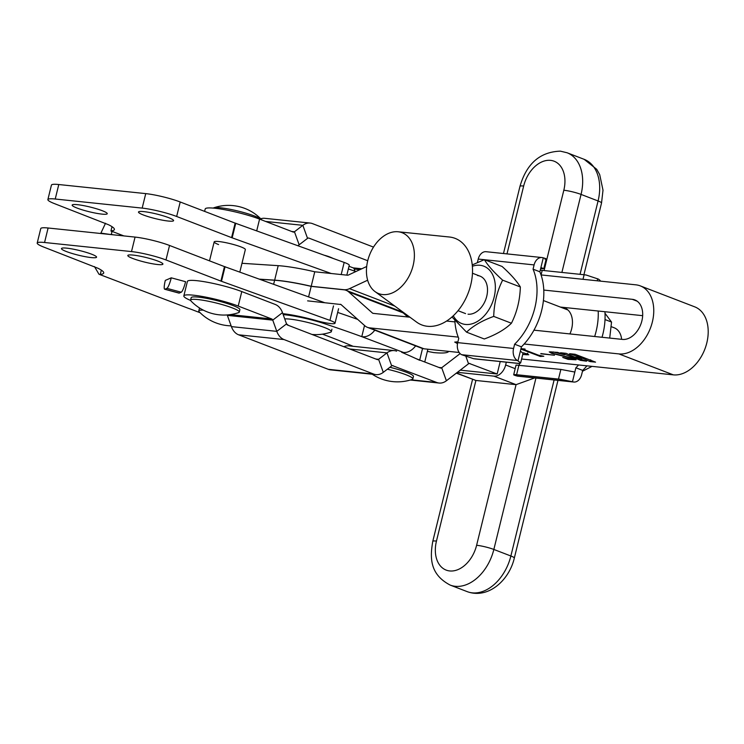 <?xml version="1.0" encoding="UTF-8"?>
<svg xmlns="http://www.w3.org/2000/svg" width="744" height="744" viewBox="0 0 744 744"><rect width="100%" height="100%" fill="white"/><g stroke="black" fill="none" stroke-linecap="round" stroke-linejoin="round"><path stroke-width="1.12" d="M168.293 221.042A18.061 2.39 13.8 0 1 148.958 216.876A18.061 2.39 13.8 0 1 138.496 212.021A18.061 2.39 13.8 0 1 143.787 211.612A18.061 2.39 13.8 0 1 163.122 215.788A18.061 2.39 13.8 0 1 173.585 220.643A18.061 2.39 13.8 0 1 168.293 221.042M101.947 214.114A18.061 2.39 13.8 0 1 82.612 209.938A18.061 2.39 13.8 0 1 72.149 205.084A18.061 2.39 13.8 0 1 77.441 204.684A18.061 2.39 13.8 0 1 96.776 208.85A18.061 2.39 13.8 0 1 107.238 213.705A18.061 2.39 13.8 0 1 101.947 214.114M91.261 257.582A18.061 2.39 13.8 0 1 71.926 253.416A18.061 2.39 13.8 0 1 61.473 248.561A18.061 2.39 13.8 0 1 66.765 248.152A18.061 2.39 13.8 0 1 86.099 252.328A18.061 2.39 13.8 0 1 96.562 257.182A18.061 2.39 13.8 0 1 91.261 257.582M157.616 264.52A18.061 2.39 13.8 0 1 138.282 260.344A18.061 2.39 13.8 0 1 127.819 255.49A18.061 2.39 13.8 0 1 133.111 255.09A18.061 2.39 13.8 0 1 152.446 259.256A18.061 2.39 13.8 0 1 162.908 264.111A18.061 2.39 13.8 0 1 157.616 264.52M200.127 312.713A37.637 4.976 13.8 0 1 197.56 311.764L191.71 309.504A20.069 2.66 -166.2 0 0 188.334 308.304L99.091 274.276M101.333 270.156L100.282 274.424A47.672 6.305 13.8 0 0 103.714 273.002A47.672 6.305 13.8 0 0 97.92 268.24L44.11 247.222A25.091 3.32 13.8 0 1 37.2 243.056A25.091 3.32 13.8 0 1 44.556 242.498L131.502 251.584A25.091 3.32 13.8 0 1 165.977 259.954L220.903 281.093L329.936 320.385A15.057 1.99 13.8 0 1 335.014 323.222A15.057 1.99 13.8 0 1 330.606 323.566A15.057 1.99 13.8 0 1 316.181 320.58A35.126 4.65 -166.2 0 0 282.841 313.661M239.838 272.006L245.353 249.556A16.061 2.12 -166.2 0 0 240.935 246.896A16.061 2.12 -166.2 0 0 224.121 242.33A16.061 2.12 -166.2 0 0 214.17 241.902A16.061 2.12 -166.2 0 0 218.587 244.562M181.229 292.215A10.035 1.711 105.1 0 0 185.582 281.697L171.26 277.828L165.308 280.404A10.035 1.711 -74.9 0 0 164.675 289.239A10.035 1.711 -74.9 0 0 164.926 289.211L179.239 293.08L181.229 292.215L166.907 288.347L164.926 289.211M341.198 274.545L344.174 262.418L235.141 223.126L180.215 201.987A25.091 3.32 13.8 0 0 145.74 193.617L58.785 184.531A25.091 3.32 13.8 0 0 51.438 185.089L47.876 199.587A25.091 3.32 13.8 0 1 55.233 199.02L142.178 208.106A25.091 3.32 13.8 0 1 176.654 216.476L231.579 237.624L331.21 273.504M344.174 262.418A15.057 1.99 13.8 0 1 349.252 265.264L346.825 275.141M47.876 199.587A25.091 3.32 13.8 0 0 54.786 203.744L108.596 224.772A47.672 6.305 13.8 0 1 114.39 229.524A47.672 6.305 13.8 0 1 110.968 230.947L112.009 226.678M235.755 223.191L232.193 237.68M324.477 302.631L224.465 266.603L169.539 245.464L165.977 259.954M225.079 266.668L221.517 281.158M105.509 223.265L100.719 233.504M100.812 233.114L111.191 234.593M188.334 308.304L98.98 274.238L94.469 266.603M112.716 234.751L111.293 234.202L111.953 231.961L110.968 230.947L123.895 235.922M220.903 281.093L224.465 266.603M235.141 223.126L231.579 237.624M166.907 288.347A10.035 1.711 -74.9 0 0 171.26 277.828M179.239 293.08A10.035 1.711 105.1 0 1 178.997 293.108L164.675 289.239M37.2 243.056L40.762 228.566A25.091 3.32 13.8 0 1 48.109 227.999L135.064 237.085A25.091 3.32 13.8 0 1 169.539 245.464M367.713 260.8A32.615 22.413 111.1 0 1 398.087 231.765A32.615 22.413 111.1 0 1 413.115 265.543A32.615 22.413 111.1 0 1 375.05 291.611A32.615 22.413 111.1 0 1 367.713 260.8M398.087 231.765L449.339 237.001A46.379 31.862 111.1 0 1 470.71 285.026A46.379 31.862 111.1 0 1 416.594 322.096L375.05 291.611M621.64 339.329A20.069 13.792 -68.9 0 0 614.219 327.797L611.28 326.672M640.277 285.882A35.879 24.654 111.1 0 1 652.358 321.975A35.879 24.654 111.1 0 1 618.906 353.912L673.348 374.864A35.879 24.654 111.1 0 0 706.8 342.938A35.879 24.654 111.1 0 0 694.719 306.844L640.277 285.882A35.879 24.654 111.1 0 0 635.869 284.831L541.055 274.927L542.218 270.37L584.114 274.75A10.035 1.33 13.8 0 1 586.263 275.048L598.232 279.047A10.035 7.17 96 0 1 600.622 281.148M522.781 354.228L525.617 354.674C527.626 354.888 527.924 354.674 526.519 354.023L523.525 352.786L528.77 354.767L522.725 354.488M527.803 353.13L527.45 354.581L526.631 353.567M540.795 353.8L554.475 355.232L540.851 353.567M580.683 360.356L560.585 352.768L566.11 353.344L574.573 357.092L581.557 357.817L569.606 353.707L575.131 354.284L595.553 362.142L590.02 361.565L582.413 358.152L575.428 357.418L586.532 361.203L580.153 360.301L581.083 359.594M589.704 361.296L590.104 360.533M673.348 374.864L521.609 359.008M459.169 352.479L424.024 348.806L369.573 327.853L458.248 337.116M618.906 353.912L524.148 344.007M552.801 352.117L550.867 352.182L553.304 353.474L574.21 358.58L576.07 359.789L568.044 359.352L562.743 357.436L572.62 359.594L574.601 359.557L572.703 358.496L551.555 353.288L549.249 351.893L557.535 352.368L564.547 354.786L552.848 351.893M568.509 358.878L568.044 359.352M520.986 348.629L525.078 349.057L523.46 349.271L524.306 349.736L538.405 355.167L543.799 356.264L540.256 356.45L520.874 349.076M540.628 355.688L540.758 356.497M457.504 343.598L454.733 342.082L457.876 341.952M367.657 280.2L349.522 288.663A17.568 12.071 111.1 0 1 343.97 289.704L311.206 286.282A52.694 6.975 -166.2 0 0 274.648 280.153L259.637 279.167M366.699 266.492L348.322 275.066A2.511 1.721 111.1 0 1 347.532 275.215L314.759 271.783L311.206 286.282M533.95 330.169L622.458 339.413A20.823 14.303 111.1 0 0 637.524 330.624A20.823 14.303 111.1 0 0 634.865 299.934A20.823 14.303 111.1 0 0 632.307 299.321L543.771 290.067M454.947 321.91L446.642 321.045M409.925 317.204L373.135 313.363A2.511 1.721 -68.9 0 1 372.828 313.289A2.511 1.721 -68.9 0 1 372.456 313.057L348.722 291.927A17.568 12.071 111.1 0 0 346.099 290.318A17.568 12.071 111.1 0 0 343.951 289.797L311.178 286.375L308.593 296.884M340.975 304.519L307.616 300.864M340.389 304.287A2.511 1.721 111.1 0 1 340.696 304.361A2.511 1.721 111.1 0 1 341.068 304.594L364.802 325.733A17.568 12.071 -68.9 0 0 367.415 327.341A17.568 12.071 -68.9 0 0 369.573 327.853M407.777 316.981L403.174 312.88L348.722 291.927M346.099 290.318L400.551 311.271A17.568 12.071 111.1 0 1 403.174 312.88M367.415 327.341L421.867 348.294A17.568 12.071 -68.9 0 0 424.024 348.806M642.658 315.67L560.362 307.067M400.895 310.583A17.568 12.071 111.1 0 1 399.072 310.704M314.759 271.783A52.694 6.975 -166.2 0 0 278.2 265.664L241.986 263.292M311.178 286.375A52.694 6.975 -166.2 0 0 274.62 280.246L259.972 279.288M564.24 353.149L564.119 353.642M581.687 357.297L581.557 357.817M573.243 354.088L573.122 354.572M582.533 357.622L582.413 358.152M551.676 352.786L551.555 353.288M540.442 355.669L540.256 356.45M522.474 348.787L522.297 349.531M456.983 342.863L456.863 343.365M457.811 342.194L456.305 342.305L457.588 343.142M506.329 362.189L505.641 364.978L515.183 368.652M460.248 370.149L497.159 374L500.219 361.547M534.648 377.943L516.066 384.657L493.942 376.148L457.402 372.326M493.942 376.148A12.546 8.621 -68.9 0 0 505.641 364.978M456.518 373.004L475.909 380.463L436.458 541.074A28.858 19.828 -68.9 0 0 449.711 570.946A28.858 19.828 -68.9 0 0 476.616 545.268L516.066 384.657L475.909 380.463L456.323 373.153M469.259 363.453L497.159 374M238.219 306.063A32.615 4.315 -166.2 0 0 204.061 296.791A32.615 4.315 -166.2 0 0 183.842 295.917L187.404 281.427A32.615 4.315 -166.2 0 1 207.623 282.302A32.615 4.315 -166.2 0 1 241.781 291.574L238.219 306.063L271.718 318.962L230.231 314.619M183.842 295.917A32.615 4.315 -166.2 0 0 190.585 300.427M241.781 291.574L275.28 304.463A17.568 12.546 96 0 1 282.478 312.657L286.533 323.891L276.796 331.359L231.403 326.616A17.568 12.546 96 0 0 238.61 334.809L328.253 369.303A17.568 12.546 96 0 0 330.578 369.87L375.971 374.613A17.568 12.546 -84 0 1 373.646 374.055L284.003 339.552A17.568 12.546 -84 0 1 276.796 331.359L272.75 320.134A2.511 1.795 96 0 0 271.718 318.962M416.342 358.757L440.318 367.992A2.511 1.795 -84 0 0 440.653 368.066A2.511 1.795 -84 0 0 441.694 367.741L460.127 353.605M392.376 365.592L436.756 382.481A17.568 12.546 -84 0 0 439.081 383.039L410.251 380.026M286.533 323.891A2.511 1.795 -84 0 0 287.565 325.054L377.208 359.557A2.511 1.795 -84 0 0 377.543 359.64A2.511 1.795 -84 0 0 378.584 359.315L386.973 352.879A17.568 12.546 96 0 1 394.283 350.61L348.889 345.858A17.568 12.546 -84 0 0 343.886 346.732M439.081 383.039A17.568 12.546 -84 0 0 446.4 380.77L468.553 363.769L465.949 356.562M469.929 363.528A2.511 1.795 96 0 0 469.603 363.444A2.511 1.795 96 0 0 468.553 363.769M396.617 351.168A17.568 12.546 96 0 0 394.283 350.61M393.055 365.657A2.511 1.795 96 0 0 392.72 365.583A2.511 1.795 96 0 0 391.679 365.899L386.973 352.879L349.736 348.983M375.971 374.613A17.568 12.546 -84 0 0 383.29 372.344L391.679 365.899M227.143 314.945A2.511 1.795 -84 0 1 227.348 315.382L231.403 326.616M204.609 211.38L205.205 208.971A32.615 4.315 13.8 0 1 225.423 209.845A32.615 4.315 13.8 0 1 259.582 219.117L293.071 232.007A2.511 1.795 96 0 0 293.406 232.091A2.511 1.795 96 0 0 294.447 231.765L302.845 225.33A17.568 12.546 -84 0 1 310.155 223.061A17.568 12.546 -84 0 1 312.48 223.619L373.497 247.101M297.86 245.659A17.568 12.546 96 0 0 299.153 244.795L307.542 238.359A2.511 1.795 -84 0 1 308.583 238.034A2.511 1.795 -84 0 1 308.918 238.108L367.731 260.744M349.001 266.268L353.168 267.868A2.511 1.795 96 0 1 354.2 269.04L354.981 271.225M310.155 223.061L264.752 218.318A17.568 12.546 96 0 0 260.753 218.782M322.44 334.158A250.905 33.192 13.8 0 1 332.261 337.86A250.905 33.192 13.8 0 1 353.084 346.304M283.194 314.638A32.615 4.315 13.8 0 1 324.775 323.779A316.144 41.822 13.8 0 1 361.779 336.651L403.527 352.47L401.611 352.265A316.144 41.822 13.8 0 1 419.635 360.291M337.664 312.424A316.144 41.822 13.8 0 1 357.687 319.399M427.856 349.206A32.615 4.315 13.8 0 1 427.847 349.382L424.75 361.993M355.883 271.532A316.144 41.822 -166.2 0 0 348.341 268.947M415.626 345.895A17.568 12.071 111.1 0 1 403.527 352.47M374.799 330.178A17.568 12.071 111.1 0 1 362.691 336.753M364.523 325.481L361.779 336.651M427.354 351.363L433.854 352.6A55.196 7.301 -166.2 0 0 448.66 351.382M199.745 308.118A25.091 3.32 -166.2 0 0 199.383 308.509L198.788 310.927A25.091 3.32 -166.2 0 0 199.132 311.708A45.579 45.579 0 0 0 231.133 325.853M203.335 310.146A25.091 3.32 -166.2 0 0 198.788 310.927M372.223 374.223A45.579 45.579 0 0 0 412.176 379.421A25.091 3.32 -166.2 0 0 412.846 378.891L413.441 376.473A25.091 3.32 -166.2 0 0 406.531 372.316A25.091 3.32 -166.2 0 0 389.893 367.276M412.846 378.891A25.091 3.32 -166.2 0 0 405.936 374.734A25.091 3.32 -166.2 0 0 387.354 369.219M261.804 219.973A25.091 3.32 -166.2 0 0 261.497 219.545A25.091 3.32 -166.2 0 0 254.932 216.16A25.091 3.32 -166.2 0 0 220.457 207.781A25.091 3.32 -166.2 0 0 213.77 207.818A25.091 3.32 -166.2 0 0 213.268 208.097M239.298 312.099L239.893 309.681A25.091 3.32 -166.2 0 0 232.984 305.524A25.091 3.32 -166.2 0 0 206.711 298.381A25.091 3.32 -166.2 0 0 191.162 297.712L190.566 300.13A25.091 3.32 -166.2 0 0 190.91 300.901A45.579 45.579 0 0 0 238.629 312.629A25.091 3.32 -166.2 0 0 239.298 312.099A25.091 3.32 -166.2 0 0 232.388 307.932A25.091 3.32 -166.2 0 0 197.913 299.562A25.091 3.32 -166.2 0 0 190.566 300.13M311.95 334.447A45.579 45.579 0 0 0 330.671 332.187A25.091 3.32 -166.2 0 0 331.331 331.657A25.091 3.32 -166.2 0 0 324.421 327.5A25.091 3.32 -166.2 0 0 289.946 319.12A25.091 3.32 -166.2 0 0 284.738 318.906M560.809 307.244A20.823 14.303 111.1 0 1 562.083 307.3A20.823 14.303 111.1 0 1 564.64 307.914A20.823 14.303 111.1 0 1 569.913 333.926M558.493 379.087L516.587 374.706A10.035 1.33 -166.2 0 0 514.95 374.604L560.641 379.384A10.035 1.33 -166.2 0 0 558.493 379.087L560.864 369.424L574.833 372.047L575.875 367.778L582.682 370.4A55.949 38.437 111.1 0 0 586.923 365.834M574.833 372.047L572.452 381.737L572.973 381.877A10.035 7.17 96 0 0 573.791 382.035L517.917 376.194A10.035 7.17 -84 0 1 517.099 376.036L516.578 375.897C513.434 375.004 512.886 374.576 514.95 374.604L513.686 374.753L516.066 365.072L560.864 369.424M598.213 311.029A55.949 38.437 111.1 0 1 594.661 336.511M578.59 364.96A55.949 38.437 111.1 0 1 575.875 367.778M604.909 311.727A55.949 38.437 111.1 0 1 602.026 337.283M519.238 365.072L519.638 363.444M573.791 382.035A10.035 7.17 96 0 0 581.631 374.669L582.682 370.4M540.228 270.295L540.572 270.267A10.035 1.33 13.8 0 1 542.218 270.37M572.452 381.737L560.641 379.384M475.751 358.989L517.657 363.37A10.035 1.33 -166.2 0 0 519.293 363.472L473.603 358.692A10.035 1.33 -166.2 0 0 475.751 358.989M540.628 268.658L543.799 268.668L540.907 267.524L539.865 271.793L533.057 269.17A55.949 38.437 -68.9 0 1 514.625 344.212L521.432 346.825A55.949 38.437 -68.9 0 0 539.865 271.793M519.293 363.472L520.642 362.97L517.508 360.533L461.633 354.693L473.603 358.692M518.001 360.784L521.432 346.825M461.633 354.693A10.035 7.17 -84 0 1 457.709 342.631L513.574 348.471L514.625 344.212M513.574 348.471A10.035 7.17 96 0 0 517.508 360.533M454.863 320.459A55.949 38.437 -68.9 0 0 458.75 338.371L457.709 342.631M484.26 259.702L478.234 259.07L477.397 262.474M478.234 259.07A10.035 7.17 -84 0 1 486.083 251.704L541.948 257.545A10.035 7.17 96 0 0 534.099 264.911L533.057 269.17M540.907 267.524L543.287 257.843L542.767 257.694A10.035 7.17 96 0 0 541.948 257.545M520.381 351.094L523.013 353.279L520.642 362.97M543.287 257.843C546.44 258.726 546.98 259.163 544.924 259.135M592.047 366.364L582.468 371.265M605.011 319.557L611.54 322.068L609.708 338.083M605.002 313.28L611.54 322.068M472.356 266.268A30.736 21.12 111.1 0 1 480.029 265.283A30.736 21.12 111.1 0 1 494.156 297.098A30.736 21.12 111.1 0 1 465.493 324.449A30.736 21.12 111.1 0 1 453.291 315.809M451.999 316.981L466.572 332.168C473.007 325.928 482.056 320.673 493.718 316.405C494.09 303.366 497.057 291.276 502.628 280.153C493.969 272.341 487.887 265.506 484.381 259.656L472.226 264.92M484.381 259.656L502.098 266.473C510.756 274.285 516.838 281.12 520.344 286.97C519.963 300.092 516.987 312.173 511.435 323.231C505.009 329.462 495.95 334.716 484.288 338.985L466.572 332.168M520.344 286.97L502.628 280.153M511.435 323.231L493.718 316.405M477.509 275.54A20.069 13.792 111.1 0 1 486.734 296.326A20.069 13.792 111.1 0 1 468.023 314.191M329.936 320.385L333.498 305.896M48.109 227.999L44.556 242.498M135.064 237.085L131.502 251.584M142.178 208.106L145.74 193.617M176.654 216.476L180.215 201.987M55.233 199.02L58.785 184.531M278.2 265.664L274.648 280.153M274.62 280.246L273.643 284.236M349.522 288.663L394.738 306.063M632.307 299.321L637.171 301.199M373.283 313.373L372.456 313.057M544.087 270.565L563.822 190.232A28.858 19.828 -68.9 0 0 550.56 160.36A28.858 19.828 -68.9 0 0 523.664 186.037A12.546 1.655 -166.2 0 0 519.982 186.316L503.474 253.527M467.186 591.629A41.404 28.439 -68.9 0 0 472.263 592.847A41.404 28.439 -68.9 0 0 510.868 556.001L493.849 549.453A41.404 28.439 111.1 0 1 455.254 586.3A41.404 28.439 111.1 0 1 450.167 585.082L467.186 591.629C488.073 599.329 509.156 580.394 514.318 558.084L557.963 380.379M580.05 274.322L598.074 200.964A41.404 28.439 -68.9 0 0 584.133 159.318L567.114 152.771A41.404 28.439 111.1 0 1 581.055 194.417L561.897 272.425M584.133 159.318L596.707 169.297L599.692 174.57L603.003 190.213L601.524 203.047A12.546 1.655 -166.2 0 0 598.074 200.964L581.055 194.417A12.546 1.655 13.8 0 0 563.822 190.232M514.318 558.084A12.546 1.655 13.8 0 0 510.868 556.001L554.103 379.97M535.94 378.073L493.849 549.453A12.546 1.655 -166.2 0 0 476.616 545.268M523.664 186.037L506.99 253.89M472.561 379.394L432.776 541.353A12.546 1.655 13.8 0 1 436.458 541.074M411.041 379.793L436.756 382.481M284.003 339.552L238.61 334.809M328.253 369.303L373.646 374.055M438.932 367.452L441.694 367.741L446.4 380.77M383.29 372.344L378.584 359.315L375.822 359.027M282.478 312.657L272.75 320.134L227.348 315.382M308.248 238.043L308.918 238.108M361.807 268.77L353.168 267.868M359.947 269.635L354.2 269.04M265.599 221.442L302.845 225.33L307.542 238.359M291.685 231.477L294.447 231.765L299.153 244.795M256.717 230.78L259.582 219.117M325.044 322.701L324.775 323.779M422.527 348.518L419.7 360.05M582.998 279.307L584.114 274.75M518.959 365.044L516.587 374.706M597.739 278.795L597.246 280.795M517.099 376.036L572.973 381.877M534.099 264.911L484.586 259.73M338.576 308.732L335.014 323.222M465.558 313.596L458.034 310.704M567.923 309.978L543.408 300.548M479.973 276.136L472.449 273.234M590.355 361.277L590.708 359.826M581.343 360.338L581.696 358.887M574.601 359.557L574.954 358.106M550.867 352.182L550.988 351.707M456.305 342.305L456.416 341.831M567.114 152.771L560.371 151.153C540.088 151.841 526.631 163.559 519.982 186.316M432.776 541.353C429.948 557.693 429.613 574.256 450.167 585.082M583.919 274.731L601.524 203.047M214.17 241.902L209.51 260.846M261.497 219.545A45.579 45.579 0 0 0 213.77 207.818M286.514 323.835A45.579 45.579 0 0 0 288.495 325.416M333.135 258.428A45.579 45.579 0 0 0 324.505 255.304M331.926 329.239L331.331 331.657M546.18 258.977L543.799 268.668"/></g></svg>
